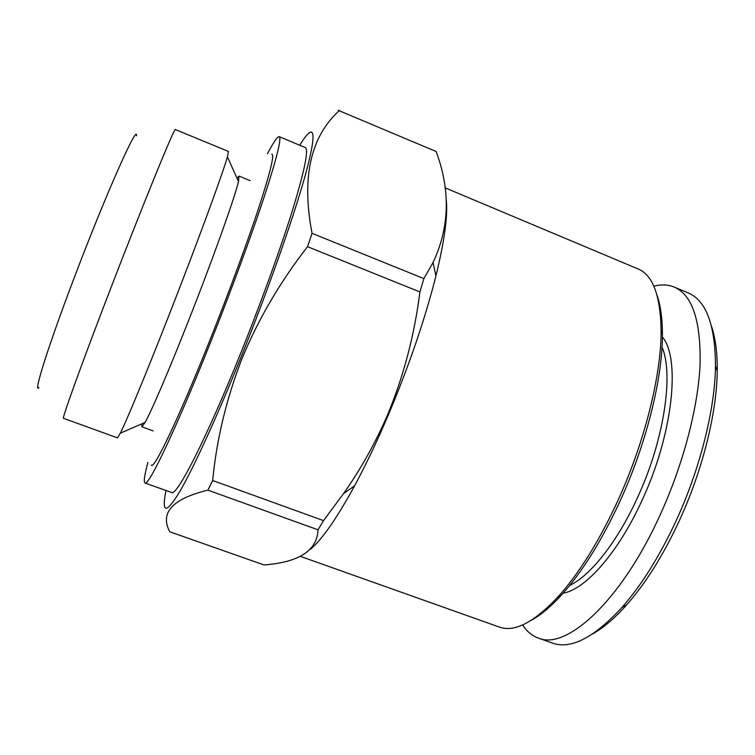 <?xml version="1.0" encoding="UTF-8"?>
<svg xmlns="http://www.w3.org/2000/svg" width="755" height="755" viewBox="0 0 755 755"><rect width="100%" height="100%" fill="white"/><g stroke="black" fill="none" stroke-linecap="round" stroke-linejoin="round"><path stroke-width="1.13" d="M271.8 154.218C274.66 154.294 270.422 171.838 259.069 206.851C247.631 241.609 229.18 291.798 210.466 338.778C179.086 417.732 153.671 470.591 151.359 465.033M569.666 585.446C590.344 575.735 617.137 542.232 637.126 498.432C664.013 440.844 673.922 374.272 662.022 347.111M563.117 593.185C585.285 589.58 618.062 552.953 641.778 500.905C672.988 434.427 680.784 358.521 662.399 336.975M522.583 624.932C526.735 631.359 531.945 635.729 538.211 638.032L552.415 643.081C570.761 649.64 593.921 637.796 621.884 607.53C641.052 585.738 658.775 557.586 675.045 523.073C699.772 470.327 715.023 409.644 715.485 365.977C715.221 324.773 706.095 300.414 688.107 292.893L674.215 287.06C668.033 284.541 661.238 284.257 653.839 286.211M538.211 638.032C566.014 650.508 620.289 602.037 659.191 517.015C682.775 466.043 698.016 408.295 700.055 364.948C701.017 320.95 692.41 294.988 674.215 287.06M592.505 634.002C603.339 627.962 614.712 618.269 626.631 604.906C645.261 583.775 662.446 556.529 678.188 523.168C702.103 472.177 716.825 413.514 717.231 371.111C717.42 353.208 715.551 338.372 711.616 326.622M531.076 620.402C540.429 615.363 550.471 607.001 561.201 595.317C581.841 572.535 601.367 541.354 619.761 501.764C646.356 444.082 662.73 377.84 662.418 334.106C662.361 318.242 660.578 305.294 657.058 295.271M300.254 556.322L499.338 627.065C514.297 632.501 533.747 622.545 557.709 597.196C578.717 573.96 598.63 542.099 617.43 501.622C644.61 442.638 661.38 374.914 661.097 330.369C660.474 295.498 652.811 275.028 638.098 268.959L444.959 187.778M310.531 549.234C322.234 539.278 336.928 518.119 354.623 485.748C365.967 464.712 377.311 440.873 388.636 414.231C409.323 364.958 425.093 318.836 435.946 275.868C444.704 239.939 448.102 214.354 446.13 199.141M318.025 529.821L207.899 490.137C172.404 498.828 159.692 512.711 169.762 531.775L263.976 564.948C299.093 562.296 317.109 550.593 318.025 529.821L323.517 520.629L343.497 493.657C360.899 468.94 375.669 442.487 387.806 414.297C403.765 375.716 414.467 334.927 419.922 291.94L307.54 246.687L312.051 233.323L423.866 278.604L433.049 262.514C449.602 227.368 450.631 190.373 436.135 151.51L338.24 110.343M165.977 490.505C161.494 513.409 165.892 514.117 179.152 492.637C192.704 469.648 216.156 418.836 240.788 357.747C269.818 285.739 296.555 208.833 307.134 168.356C317.761 127.699 313.174 123.112 299.763 145.243M207.899 490.137L212.684 480.51L323.517 520.629M307.54 246.687C280.228 281.766 258.38 319.072 241.996 358.616C226.349 398.942 216.581 439.57 212.684 480.51M147.876 462.371C144.46 475.206 143.497 482.077 144.998 482.992L171.564 492.505C176.538 496.875 205.955 439.75 240.373 354.057C261.051 302.717 280.945 247.593 292.94 208.833C304.775 169.79 308.87 149.348 305.237 147.527L279.199 136.655C277.472 136.325 273.555 142.053 267.43 153.841M144.998 482.992C148.376 486.805 176.151 428.802 210.437 342.61C231.021 290.968 251.349 235.73 264.118 197.093C276.792 158.201 281.823 138.052 279.199 136.655M141.893 423.81L141.874 426.773L145.111 422.413C151.444 411.135 168.356 371.847 187.41 323.536C212.098 261.155 235.041 196.885 238.467 181.502L239.014 176.094L237.032 178.293M117.45 437.881L120.328 433.2C126.566 420.761 145.338 375.565 167.327 319.469C195.809 246.932 222.989 173.018 227.415 156.823L228.454 151.434L175.396 129.567C175.481 124.839 141.864 207.04 107.559 296.545C79.964 368.383 61.58 419.667 63.514 418.289L117.45 437.881M38.967 387.485C32.975 394.874 47.556 347.998 73.499 279.652C105.228 195.639 137.854 122.404 136.504 135.787M419.922 291.94L423.866 278.604M339.533 110.419C310.513 136.551 301.358 177.529 312.051 233.323M626.631 604.906L621.884 607.53M561.201 595.317L557.709 597.196M354.623 485.748L343.497 493.657M145.111 422.413L120.328 433.2M153.142 430.897L141.874 426.773M250.122 180.643L239.014 176.094M238.467 181.502L227.415 156.823M435.946 275.868L433.049 262.514M662.418 334.106L661.097 330.369M717.231 371.111L715.485 365.977"/></g></svg>
